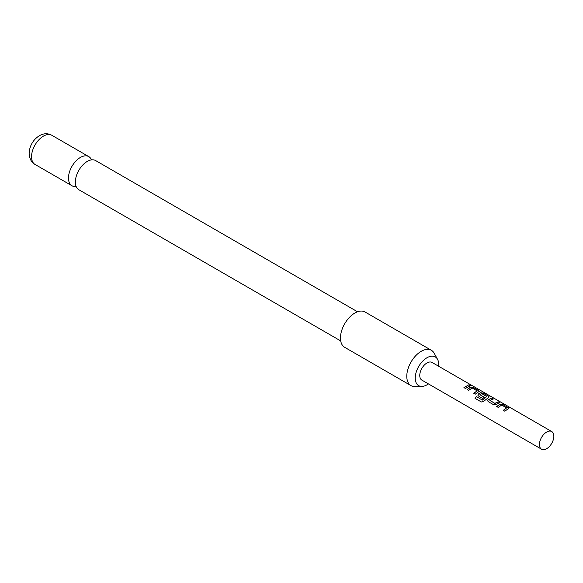 <?xml version="1.0" encoding="UTF-8"?>
<svg xmlns="http://www.w3.org/2000/svg" width="583" height="583" viewBox="0 0 583 583"><rect width="100%" height="100%" fill="white"/><g stroke="black" fill="none" stroke-linecap="round" stroke-linejoin="round"><path stroke-width="0.87" d="M470.27 385.348C469.636 384.678 470.153 384.787 471.829 385.669L470.335 385.166C469.709 384.496 470.241 384.605 471.931 385.494L472.354 385.8M340.705 340.909L78.843 189.723A16.82 9.714 -60 0 1 75.36 182.027A16.82 9.714 -60 0 1 82.706 165.098A16.82 9.714 -60 0 1 95.663 160.587L357.525 311.774M496.687 406.511L500.207 404.085L503.012 404.515L508.915 408.275L504.812 411.197L503.297 410.323L506.612 407.889L501.715 405.061L498.203 407.386L496.687 406.511M503.348 410.454L506.612 407.889M493.561 404.704L488.262 401.643L487.694 400.871L488.204 399.654L491.76 398.014L493.269 398.889L489.917 400.514L494.814 403.341L498.37 401.833L499.879 402.707L496.33 404.34L493.561 404.704M489.917 400.383L494.814 403.341M476.267 396.557L482.258 400.018L486.761 396.535L481.667 393.591L479.911 394.735L484.211 397.22L482.76 398.466L478.424 395.959L477.856 395.194L478.359 393.97L480.523 392.723L483.329 393.146L488.627 396.207L489.232 396.906L483.948 401.162L481.369 401.986L475.007 398.313L476.267 396.557L482.258 400.018M482.33 400.12L486.769 396.433M479.911 394.604L484.233 397.373M467.165 389.466L470.685 387.039L473.491 387.469L479.394 391.229L475.291 394.159L473.782 393.285L477.091 390.843L472.194 388.016L468.681 390.34L467.165 389.466M473.826 393.408L477.091 390.843M470.335 385.166L469.956 384.744M463.937 387.6L468.849 384.787L470.364 385.662L465.453 388.475L463.937 387.6M551.737 431.551L432.069 362.458A10.195 5.888 120 0 0 421.873 368.347A10.195 5.888 120 0 0 421.873 380.116L541.541 449.209A10.195 5.888 120 0 0 551.737 443.32A10.195 5.888 120 0 0 551.737 431.551A10.195 5.888 120 0 0 541.541 437.439A10.195 5.888 120 0 0 541.541 449.209L421.873 380.116M438.613 366.233A16.586 9.576 120 0 0 438.7 364.521A16.586 9.576 120 0 0 437.534 359.303A16.586 9.576 120 0 0 424.358 359.594A16.586 9.576 120 0 0 415.242 378.061A16.586 9.576 120 0 0 421.873 386.427A16.586 9.576 120 0 0 428.418 383.898M421.873 386.427L414.936 386.573A20.39 11.769 -60 0 1 411.008 385.618A20.39 11.769 -60 0 1 406.781 376.283A20.39 11.769 -60 0 1 415.686 355.761A20.39 11.769 -60 0 1 431.398 350.303A20.39 11.769 -60 0 1 434.189 353.232L437.534 359.303M431.398 350.303L365.075 312.007A20.39 11.769 120 0 0 349.363 317.473A20.39 11.769 120 0 0 340.457 337.994A20.39 11.769 120 0 0 344.684 347.33L411.008 385.618M91.495 159.873A16.82 9.714 120 0 0 88.791 156.616A16.82 9.714 120 0 0 75.826 161.127A16.82 9.714 120 0 0 68.481 178.055A16.82 9.714 120 0 0 71.964 185.751A16.82 9.714 120 0 0 76.14 186.465M463.988 387.731L468.849 384.787M468.798 384.969L470.313 385.844M467.216 389.597L470.663 387.221L473.491 387.469M473.44 387.651L478.789 390.53M478.738 390.712L479.35 391.324M475.109 398.386L476.333 396.666M477.878 395.252L478.381 394.123L480.501 392.898L483.278 393.336L488.627 396.207M488.576 396.396L489.188 397.001M487.716 400.936L488.204 399.654M494.829 403.494L498.37 401.833M498.319 402.015L499.835 402.889M488.226 399.807L491.76 398.014M491.709 398.196L493.225 399.071M496.738 406.635L500.185 404.267L503.012 404.515M502.961 404.697L508.31 407.568M508.259 407.757L508.872 408.37M35.024 164.428C31.46 162.526 29.507 158.846 29.15 153.395C29.339 147.944 31.38 143.134 35.257 138.965C40.854 133.602 46.378 132.377 51.843 135.285A16.82 9.714 120 0 0 38.879 139.796A16.82 9.714 120 0 0 31.54 156.725A16.82 9.714 120 0 0 35.024 164.428L71.964 185.751M51.843 135.285L88.791 156.616"/></g></svg>
